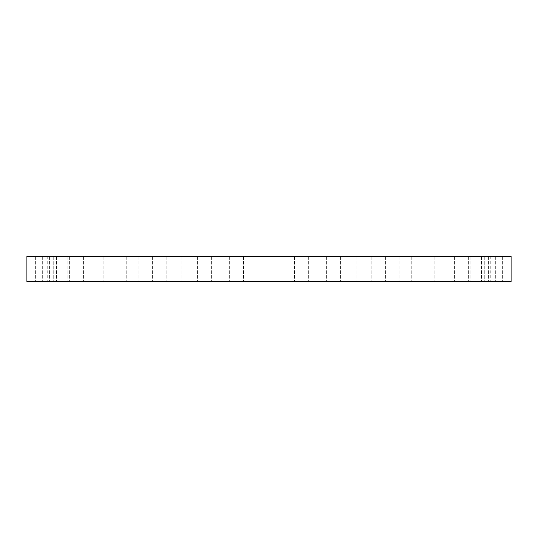 <?xml version="1.0" encoding="UTF-8"?>
<svg xmlns="http://www.w3.org/2000/svg" width="538" height="538" viewBox="0 0 538 538"><rect width="100%" height="100%" fill="white"/><g stroke="black" fill="none" stroke-linecap="round" stroke-linejoin="round"><path stroke-width="0.4" stroke-dasharray="2.69 2.02" d="M504.086 256.458L490.77 256.458L504.086 256.458M504.086 281.542L490.77 281.542L504.086 281.542M26.9 256.458L511.1 256.458M502.176 256.458L488.437 256.458L502.176 256.458M495.518 256.458L481.497 256.458L495.518 256.458M484.254 256.458L470.084 256.458L484.274 256.458L484.274 281.542L470.084 281.542L484.274 281.542L484.274 256.458M468.605 256.458L454.435 256.458L468.605 256.458M448.894 256.458L434.865 256.458L448.894 256.458M425.518 256.458L411.778 256.458L425.518 256.458M398.954 256.458L385.638 256.458L398.954 256.458M369.754 256.458L356.976 256.458L369.754 256.458M338.496 256.458L326.384 256.458L338.496 256.458M305.819 256.458L294.474 256.458L305.819 256.458M272.403 256.458L261.905 256.458L272.403 256.458M238.912 256.458L229.336 256.458L238.912 256.458M206.034 256.458L197.433 256.458L206.034 256.458M174.433 256.458L166.834 256.458L174.433 256.458M144.762 256.458L152.362 256.458L144.762 256.458M117.62 256.458L126.222 256.458L117.62 256.458M93.565 256.458L103.135 256.458L93.565 256.458M73.074 256.458L83.565 256.458L73.074 256.458M56.571 256.458L67.916 256.458L56.571 256.458M44.398 256.458L56.503 256.458L44.398 256.458M36.792 256.458L49.563 256.458L36.792 256.458M33.914 256.458L47.23 256.458L33.914 256.458M35.824 256.458L49.563 256.458L35.824 256.458M42.482 256.458L56.503 256.458L42.482 256.458M53.746 256.458L67.916 256.458L53.746 256.458L53.726 281.542L67.916 281.542L53.726 281.542L67.916 281.542L53.746 281.542L53.726 256.458M69.395 256.458L83.565 256.458L69.395 256.458M89.106 256.458L103.135 256.458L89.106 256.458M112.482 256.458L126.222 256.458L112.482 256.458M139.046 256.458L152.362 256.458L139.046 256.458M168.246 256.458L181.024 256.458L168.246 256.458M199.504 256.458L211.616 256.458L199.504 256.458M232.181 256.458L243.526 256.458L232.181 256.458M299.088 256.458L308.664 256.458L299.088 256.458M331.966 256.458L340.567 256.458L331.966 256.458M363.567 256.458L371.166 256.458L363.567 256.458M393.238 256.458L385.638 256.458L393.238 256.458M420.38 256.458L411.778 256.458L420.38 256.458M444.435 256.458L434.865 256.458L444.435 256.458M464.926 256.458L454.435 256.458L464.926 256.458M493.602 256.458L481.497 256.458L493.602 256.458M501.208 256.458L488.437 256.458L501.208 256.458M26.9 281.542L511.1 281.542M502.176 281.542L488.437 281.542L502.176 281.542M495.518 281.542L481.497 281.542L495.518 281.542M468.605 281.542L454.435 281.542L468.605 281.542M448.894 281.542L434.865 281.542L448.894 281.542M425.518 281.542L411.778 281.542L425.518 281.542M398.954 281.542L385.638 281.542L398.954 281.542M369.754 281.542L356.976 281.542L369.754 281.542M338.496 281.542L326.384 281.542L338.496 281.542M305.819 281.542L294.474 281.542L305.819 281.542M272.403 281.542L261.905 281.542L272.403 281.542M238.912 281.542L229.336 281.542L238.912 281.542M206.034 281.542L197.433 281.542L206.034 281.542M174.433 281.542L166.834 281.542L174.433 281.542M144.762 281.542L152.362 281.542L144.762 281.542M117.62 281.542L126.222 281.542L117.62 281.542M93.565 281.542L103.135 281.542L93.565 281.542M73.074 281.542L83.565 281.542L73.074 281.542M44.398 281.542L56.503 281.542L44.398 281.542M36.792 281.542L49.563 281.542L36.792 281.542M33.914 281.542L47.23 281.542L33.914 281.542M35.824 281.542L49.563 281.542L35.824 281.542M42.482 281.542L56.503 281.542L42.482 281.542M69.395 281.542L83.565 281.542L69.395 281.542M89.106 281.542L103.135 281.542L89.106 281.542M112.482 281.542L126.222 281.542L112.482 281.542M139.046 281.542L152.362 281.542L139.046 281.542M168.246 281.542L181.024 281.542L168.246 281.542M199.504 281.542L211.616 281.542L199.504 281.542M232.181 281.542L243.526 281.542L232.181 281.542M299.088 281.542L308.664 281.542L299.088 281.542M331.966 281.542L340.567 281.542L331.966 281.542M363.567 281.542L371.166 281.542L363.567 281.542M393.238 281.542L385.638 281.542L393.238 281.542M420.38 281.542L411.778 281.542L420.38 281.542M444.435 281.542L434.865 281.542L444.435 281.542M464.926 281.542L454.435 281.542L464.926 281.542M493.602 281.542L481.497 281.542L493.602 281.542M501.208 281.542L488.437 281.542L501.208 281.542M497.018 281.542L501.06 281.428L497.004 281.428M496.016 281.542L496.527 281.428L496.016 281.428M496.164 281.542L498.363 281.428L496.164 281.542M497.442 281.542L496.709 281.542L497.442 281.428M497.98 281.542L497.206 281.428L497.98 281.542M497.287 281.542L497.751 281.542L497.287 281.428M496.44 281.542L498.154 281.428L496.426 281.428M504.953 256.458L504.953 281.542M490.77 256.458L490.77 281.542M502.626 256.458L502.626 281.542L502.626 256.458M488.437 256.458L488.437 281.542L488.437 256.458M495.68 256.458L495.68 281.542L495.68 256.458M481.497 256.458L481.497 281.542L481.497 256.458M470.084 256.458L470.084 281.542L470.084 256.458M454.435 256.458L454.435 281.542L454.435 256.458M468.625 256.458L468.625 281.542L468.625 256.458M434.865 256.458L434.865 281.542L434.865 256.458M449.055 256.458L449.055 281.542L449.055 256.458M411.778 256.458L411.778 281.542L411.778 256.458M425.962 256.458L425.962 281.542L425.962 256.458M385.638 256.458L385.638 281.542L385.638 256.458M399.821 256.458L399.821 281.542L399.821 256.458M356.976 256.458L356.976 281.542L356.976 256.458M371.166 256.458L371.166 281.542L371.166 256.458M326.384 256.458L326.384 281.542L326.384 256.458M340.567 256.458L340.567 281.542L340.567 256.458M294.474 256.458L294.474 281.542L294.474 256.458M308.664 256.458L308.664 281.542L308.664 256.458M261.905 256.458L261.905 281.542L261.905 256.458M276.095 256.458L276.095 281.542L276.095 256.458M229.336 256.458L229.336 281.542L229.336 256.458M243.526 256.458L243.526 281.542L243.526 256.458M197.433 256.458L197.433 281.542L197.433 256.458M211.616 256.458L211.616 281.542L211.616 256.458M166.834 256.458L166.834 281.542L166.834 256.458M181.024 256.458L181.024 281.542L181.024 256.458M138.179 256.458L138.179 281.542L138.179 256.458M152.362 256.458L152.362 281.542L152.362 256.458M112.038 256.458L112.038 281.542L112.038 256.458M126.222 256.458L126.222 281.542L126.222 256.458M88.945 256.458L88.945 281.542L88.945 256.458M103.135 256.458L103.135 281.542L103.135 256.458M69.375 256.458L69.375 281.542L69.375 256.458M83.565 256.458L83.565 281.542L83.565 256.458M67.916 256.458L67.916 281.542L67.916 256.458M42.32 256.458L42.32 281.542L42.32 256.458M56.503 256.458L56.503 281.542L56.503 256.458M35.373 256.458L35.373 281.542L35.373 256.458M49.563 256.458L49.563 281.542L49.563 256.458M33.047 256.458L33.047 281.542M47.23 256.458L47.23 281.542"/><path stroke-width="0.81" d="M481.463 256.458L26.9 256.458L26.9 281.542L511.1 281.542L511.1 256.458L481.463 256.458"/></g></svg>
